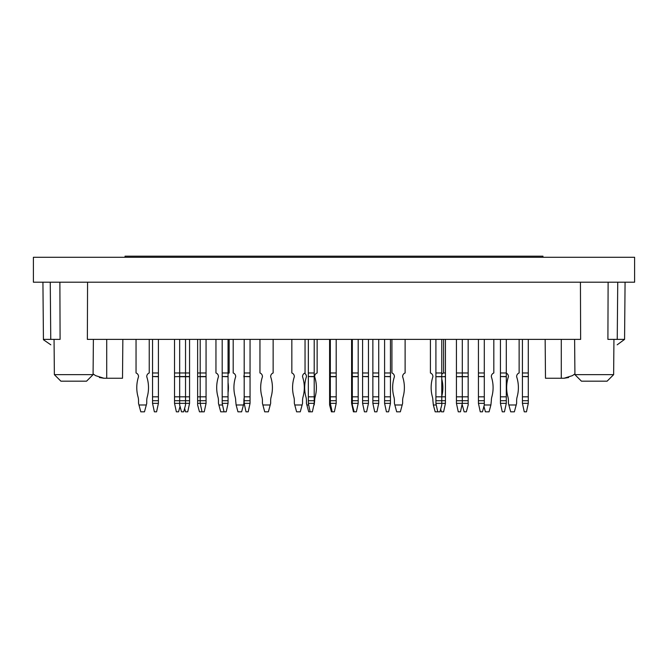 <?xml version="1.0" encoding="UTF-8"?>
<svg xmlns="http://www.w3.org/2000/svg" width="668" height="668" viewBox="0 0 668 668"><rect width="100%" height="100%" fill="white"/><g stroke="black" fill="none" stroke-linecap="round" stroke-linejoin="round"><path stroke-width="1" d="M95.633 375.658L93.086 373.913L95.633 375.658L103.941 378.247L99.382 377.52M545.489 378.247L545.155 339.386L545.489 378.247L564.059 378.247L568.618 377.52L564.059 378.247L572.367 375.658L574.914 373.913L572.367 375.658M99.357 257.272L98.33 257.272M634.6 257.272L33.4 257.272L33.4 282.205L634.6 282.205L634.6 257.272M625.073 282.205L624.572 339.386L617.24 339.386L617.741 282.205M608.114 282.205L607.913 339.386L617.24 339.386M87.566 282.205L87.366 339.386L580.634 339.386L580.434 282.205M50.81 344.813L43.437 339.736L42.927 282.205L43.428 339.386L60.087 339.386L59.886 282.205M624.572 339.386L617.19 344.813M122.511 378.247L122.845 339.386L122.511 378.247L103.941 378.247M93.077 374.656L86.556 381.178L60.897 381.178L54.367 374.656L93.077 374.656L93.386 339.386M574.923 374.656L581.444 381.178L607.103 381.178L613.633 374.656L574.923 374.656L574.614 339.386M613.633 374.656L613.942 339.386M435.912 403.347L435.912 396.825L441.773 396.825L441.773 404.983L439.945 411.822L437.74 411.822L435.912 403.347L445.439 403.347L443.61 411.822L441.406 411.822L440.68 409.092M445.439 403.347L445.439 400.708L435.912 400.708M435.912 376.543L435.912 372.969L441.773 372.969L441.773 376.543L435.912 376.71L441.773 376.71L441.773 396.825L445.439 396.825L445.439 400.708M441.773 374.397A3.816 3.816 0 0 1 443.61 372.969L445.439 372.969L445.439 376.543L441.773 376.71L445.439 376.71L445.439 396.825M445.439 372.969L445.439 339.386M354.165 411.822L353.43 411.822L351.593 403.347L358.198 403.347L356.361 411.822L354.165 411.822L352.328 404.983L352.328 396.825L358.198 396.825L358.198 400.708L351.593 400.708L351.593 396.825L352.328 396.825L352.328 376.71L358.198 376.71L358.198 396.825M351.593 403.347L351.593 400.708M358.198 376.543L351.593 376.543L352.328 376.71L352.328 372.969L358.198 372.969L358.198 376.71M351.593 376.71L351.593 396.825M351.593 376.543L351.593 372.969L352.328 372.969L352.328 339.386M351.593 372.969L351.593 339.386M180.034 406.353L178.565 411.822L176.369 411.822L174.532 403.347L189.562 403.347L187.733 411.822L185.537 411.822L184.618 408.407M189.562 403.347L189.562 400.708L179.667 400.708L179.667 396.825L185.537 396.825L185.537 404.983L183.7 411.822L181.504 411.822L179.667 404.983L179.667 400.708L174.532 400.708L174.532 396.825L179.667 396.825L179.667 376.71L189.562 376.71L189.562 400.708M185.537 339.386L185.537 376.543L179.667 376.543L179.667 372.969L189.562 372.969L189.562 376.71M189.562 372.969L189.562 339.386M156.571 411.822L154.375 411.822L152.538 403.347L158.408 403.347L156.571 411.822M158.408 403.347L158.408 400.708L152.538 400.708L152.538 396.825L158.408 396.825L158.408 400.708M152.538 403.347L152.538 400.708M152.538 376.543L152.538 372.969L158.408 372.969L158.408 376.543L152.538 376.543L158.408 376.71L158.408 396.825M152.538 376.71L152.538 396.825M158.408 372.969L158.408 339.386M152.538 372.969L152.538 339.386M243.895 376.543L243.895 376.71A34.794 34.794 0 0 1 244.187 377.637A34.794 34.794 0 0 0 243.895 376.71L243.895 376.543A3.816 3.816 0 0 1 244.187 375.082M243.895 400.708A14.663 14.663 0 0 1 244.187 397.786A14.663 14.663 0 0 0 243.895 400.708L243.895 403.347L241.624 411.822L237.958 411.822L236.121 404.983L243.453 404.983M235.679 400.708A14.663 14.663 0 0 0 235.161 396.825A34.794 34.794 0 0 1 235.679 376.71L235.679 376.543A3.816 3.816 0 0 0 233.19 372.969A3.816 3.816 0 0 1 235.679 376.543L235.679 376.71A34.794 34.794 0 0 0 235.161 396.825A14.663 14.663 0 0 1 235.679 400.708L236.121 404.983M291.841 339.386L291.841 372.969A3.816 3.816 0 0 1 294.337 376.543L294.337 376.71A34.794 34.794 0 0 0 293.811 396.825A14.663 14.663 0 0 1 294.337 400.708L294.337 403.347L296.609 411.822L300.274 411.822L302.546 403.347L302.546 400.708A14.663 14.663 0 0 1 303.072 396.825A34.794 34.794 0 0 0 302.546 376.71A34.794 34.794 0 0 1 303.072 396.825A14.663 14.663 0 0 0 302.546 400.708M302.546 376.543L302.546 376.543A3.816 3.816 0 0 1 305.042 372.969L305.042 339.386M294.772 404.983L302.103 404.983M388.617 411.822L386.421 411.822L384.593 403.347L390.454 403.347L388.617 411.822M390.454 403.347L390.454 400.708L384.593 400.708L384.593 396.825L390.454 396.825L390.454 400.708M384.593 403.347L384.593 400.708M384.593 376.543L384.593 372.969L390.454 372.969L390.454 376.543L384.593 376.543L390.454 376.71L390.454 396.825M384.593 376.71L384.593 396.825M390.454 372.969L390.454 339.386M384.593 372.969L384.593 339.386M441.773 378.956A34.794 34.794 0 0 1 441.773 396.308A34.794 34.794 0 0 0 441.773 378.956M432.906 400.708A14.663 14.663 0 0 0 432.38 396.825A14.663 14.663 0 0 1 432.906 400.708L433.348 404.983L435.912 404.983M432.906 376.71L432.906 376.543A3.816 3.816 0 0 0 430.409 372.969A3.816 3.816 0 0 1 432.906 376.543L432.906 376.71A34.794 34.794 0 0 0 432.38 396.825M508.423 376.71L508.423 376.543A3.816 3.816 0 0 0 506.294 373.128A3.816 3.816 0 0 1 508.423 376.543L508.423 376.71A34.794 34.794 0 0 0 507.897 396.825A14.663 14.663 0 0 1 508.423 400.708L508.423 403.347L510.694 411.822L514.36 411.822L516.631 403.347L516.631 400.708A14.663 14.663 0 0 1 517.157 396.825A34.794 34.794 0 0 0 516.631 376.71A34.794 34.794 0 0 1 517.157 396.825A14.663 14.663 0 0 0 516.631 400.708M516.631 376.543L516.631 376.543A3.816 3.816 0 0 1 519.128 372.969L519.128 339.386M508.857 404.983L516.197 404.983M136.047 339.386L136.047 372.969A3.816 3.816 0 0 1 138.535 376.543L138.535 376.71A34.794 34.794 0 0 0 138.017 396.825A14.663 14.663 0 0 1 138.535 400.708L138.535 403.347L140.806 411.822L144.472 411.822L146.751 403.347L146.751 400.708A14.663 14.663 0 0 1 147.269 396.825A34.794 34.794 0 0 0 146.751 376.71A34.794 34.794 0 0 1 147.269 396.825A14.663 14.663 0 0 0 146.751 400.708M146.751 376.543L146.751 376.543A3.816 3.816 0 0 1 149.24 372.969L149.24 339.386M138.977 404.983L146.309 404.983M204.233 411.822L202.028 411.822L200.2 403.347L206.061 403.347L204.233 411.822M206.061 403.347L206.061 400.708L200.2 400.708L200.2 396.825L206.061 396.825L206.061 400.708M201.845 411.146L201.661 411.822L199.465 411.822L197.628 404.983L197.628 403.347L200.2 403.347L200.2 400.708L197.628 400.708L197.628 396.825L200.2 396.825L200.2 376.71L206.061 376.71L206.061 396.825M206.061 376.543L200.2 376.543L200.2 372.969L206.061 372.969L206.061 376.71M197.628 376.71L200.2 376.543L197.628 376.71L197.628 396.825M206.061 372.969L206.061 339.386M197.628 376.543L197.628 372.969L200.2 372.969L200.2 339.386M248.22 411.822L246.016 411.822L244.187 403.347L250.049 403.347L248.22 411.822M250.049 403.347L250.049 400.708L244.187 400.708L244.187 396.825L250.049 396.825L250.049 400.708M244.187 403.347L244.187 400.708M244.187 376.543L244.187 372.969L250.049 372.969L250.049 376.543L244.187 376.543L250.049 376.71L250.049 396.825M244.187 376.71L244.187 396.825M250.049 372.969L250.049 339.386M244.187 372.969L244.187 339.386M334.367 411.822L332.163 411.822L330.334 403.347L336.196 403.347L334.367 411.822M336.196 403.347L336.196 400.708L330.334 400.708L330.334 396.825L336.196 396.825L336.196 400.708M332.163 411.822L331.437 411.822L329.6 404.983L329.6 403.347L330.334 403.347L330.334 400.708L329.6 400.708L329.6 396.825L330.334 396.825L330.334 376.71L336.196 376.71L336.196 396.825M336.196 376.543L330.334 376.543L330.334 372.969L336.196 372.969L336.196 376.71M329.6 376.71L330.334 376.543L329.6 376.71L329.6 396.825M336.196 372.969L336.196 339.386M329.6 376.543L329.6 372.969L330.334 372.969L330.334 339.386M376.894 411.822L374.69 411.822L372.861 403.347L378.723 403.347L376.894 411.822M378.723 403.347L378.723 400.708L372.861 400.708L372.861 396.825L378.723 396.825L378.723 400.708M372.861 403.347L372.861 400.708M372.861 376.543L372.861 372.969L378.723 372.969L378.723 376.543L372.861 376.543L378.723 376.71L378.723 396.825M372.861 376.71L372.861 396.825M378.723 372.969L378.723 339.386M372.861 372.969L372.861 339.386M460.469 411.822L458.273 411.822L456.436 403.347L462.306 403.347L460.469 411.822M468.168 403.347L462.306 403.347L462.306 400.708L456.436 400.708L456.436 396.825L462.306 396.825L462.306 400.708L468.168 400.708L468.168 404.983L466.339 411.822L464.135 411.822L462.306 404.983M456.436 403.347L456.436 400.708M456.436 376.543L456.436 372.969L462.306 372.969L462.306 376.543L456.436 376.71L468.168 376.71L468.168 400.708M456.436 376.71L456.436 396.825M468.168 396.825L462.306 396.825L462.306 376.543L468.168 376.71M468.168 376.543L468.168 372.969L462.306 372.969L462.306 339.386M456.436 372.969L456.436 339.386M504.465 411.822L502.261 411.822L500.432 403.347L506.294 403.347L504.465 411.822M506.294 403.347L506.294 400.708L500.432 400.708L500.432 396.825L506.294 396.825L506.294 400.708M500.432 403.347L500.432 400.708M500.432 376.543L500.432 372.969L506.294 372.969L506.294 376.543L500.432 376.543L506.294 376.71L506.294 396.825M500.432 376.71L500.432 396.825M506.294 372.969L506.294 339.386M500.432 372.969L500.432 339.386M484.3 404.983L482.463 411.822L480.267 411.822L478.438 403.347L484.3 403.347L484.3 404.983L490.896 404.983L489.068 411.822L485.402 411.822L483.933 406.353M484.3 403.347L484.3 400.708L478.438 400.708L478.438 396.825L484.3 396.825L484.3 400.708M478.438 403.347L478.438 400.708M478.438 376.543L478.438 372.969L484.3 372.969L484.3 376.543L478.438 376.543L484.3 376.71L484.3 396.825M478.438 376.71L478.438 396.825M484.3 372.969L484.3 339.386M478.438 372.969L478.438 339.386M435.912 376.71L435.912 396.825M441.773 372.969L441.773 339.386M435.912 372.969L435.912 339.386M358.198 403.347L358.198 400.708M358.198 372.969L358.198 339.386M312.373 411.822L310.169 411.822L308.34 403.347L314.202 403.347L312.373 411.822M314.202 403.347L314.202 400.708L308.34 400.708L308.34 396.825L314.202 396.825L314.202 400.708M308.34 403.347L308.34 400.708M308.34 376.543L308.34 372.969L314.202 372.969L314.202 376.543L308.34 376.543L314.202 376.71L314.202 396.825M308.34 376.71L308.34 396.825M314.202 372.969L314.202 339.386M308.34 372.969L308.34 339.386M226.227 411.822L224.022 411.822L222.194 403.347L228.055 403.347L226.227 411.822M228.055 403.347L228.055 400.708L222.194 400.708L222.194 396.825L228.055 396.825L228.055 400.708M222.194 403.347L222.194 400.708M222.194 376.543L222.194 372.969L228.055 372.969L228.055 376.543L222.194 376.543L228.055 376.71L228.055 396.825M222.194 376.71L222.194 396.825M228.055 372.969L228.055 339.386M222.194 372.969L222.194 339.386M189.562 396.825L185.537 396.825L185.537 376.543L189.562 376.543M174.532 376.71L179.667 376.543L174.532 376.71L174.532 396.825M174.532 376.543L174.532 372.969L179.667 372.969L179.667 339.386M138.017 396.825A14.663 14.663 0 0 1 138.535 400.708M136.047 372.969A3.816 3.816 0 0 1 138.535 376.543L138.535 376.71M507.897 396.825A14.663 14.663 0 0 1 508.423 400.708M433.348 404.983L435.177 411.822L437.74 411.822M443.61 339.386L443.61 372.969M430.409 372.969L430.409 339.386M366.623 411.822L364.427 411.822L362.59 403.347L368.46 403.347L366.623 411.822M368.46 403.347L368.46 400.708L362.59 400.708L362.59 396.825L368.46 396.825L368.46 400.708M362.59 403.347L362.59 400.708M362.59 376.543L362.59 372.969L368.46 372.969L368.46 376.543L362.59 376.543L368.46 376.71L368.46 396.825M362.59 376.71L362.59 396.825M368.46 372.969L368.46 339.386M362.59 372.969L362.59 339.386M291.841 372.969A3.816 3.816 0 0 1 294.337 376.543L294.337 376.71A34.794 34.794 0 0 0 293.811 396.825A14.663 14.663 0 0 1 294.337 400.708M233.19 372.969L233.19 339.386M174.532 403.347L174.532 400.708M174.532 372.969L174.532 339.386M197.628 403.347L197.628 400.708M197.628 372.969L197.628 339.386M215.956 339.386L215.956 372.969A3.816 3.816 0 0 1 218.453 376.543L218.453 376.71A34.794 34.794 0 0 0 217.927 396.825A14.663 14.663 0 0 1 218.453 400.708L218.453 403.347L220.724 411.822L224.022 411.822M228.055 373.596A3.816 3.816 0 0 1 229.157 372.969L229.157 339.386M228.055 382.597A34.794 34.794 0 0 1 228.055 392.667M218.895 404.983L222.194 404.983M259.952 339.386L259.952 372.969A3.816 3.816 0 0 1 262.44 376.543L262.44 376.71A34.794 34.794 0 0 0 261.923 396.825A14.663 14.663 0 0 1 262.44 400.708L262.44 403.347L264.712 411.822L268.377 411.822L270.657 403.347L270.657 400.708A14.663 14.663 0 0 1 271.175 396.825A34.794 34.794 0 0 0 270.657 376.71L270.657 376.543A3.816 3.816 0 0 1 273.145 372.969L273.145 339.386M262.883 404.983L270.214 404.983M304.491 373.22A3.816 3.816 0 0 1 306.437 376.543L306.437 376.71A34.794 34.794 0 0 0 305.911 396.825A14.663 14.663 0 0 1 306.437 400.708L306.437 403.347L308.708 411.822L310.169 411.822M314.202 404.983L314.645 400.708A14.663 14.663 0 0 1 315.162 396.825A34.794 34.794 0 0 0 314.645 376.71L314.645 376.543A3.816 3.816 0 0 1 317.133 372.969L317.133 339.386M306.871 404.983L308.34 404.983M329.6 403.347L329.6 400.708M329.6 372.969L329.6 339.386M391.924 339.386L391.924 372.969A3.816 3.816 0 0 1 394.412 376.543L394.412 376.71A34.794 34.794 0 0 0 393.895 396.825A14.663 14.663 0 0 1 394.412 400.708L394.412 403.347L396.683 411.822L400.349 411.822L402.629 403.347L402.629 400.708A14.663 14.663 0 0 1 403.146 396.825A34.794 34.794 0 0 0 402.629 376.71L402.629 376.543A3.816 3.816 0 0 1 405.117 372.969L405.117 339.386M394.855 404.983L402.186 404.983M468.168 372.969L468.168 339.386M490.896 404.983L491.339 400.708A14.663 14.663 0 0 1 491.857 396.825A34.794 34.794 0 0 0 491.339 376.71L491.339 376.543A3.816 3.816 0 0 1 493.827 372.969L493.827 339.386M526.459 411.822L524.255 411.822L522.426 403.347L528.288 403.347L526.459 411.822M528.288 403.347L528.288 400.708L522.426 400.708L522.426 396.825L528.288 396.825L528.288 400.708M522.426 403.347L522.426 400.708M522.426 376.543L522.426 372.969L528.288 372.969L528.288 376.543L522.426 376.543L528.288 376.71L528.288 396.825M522.426 376.71L522.426 396.825M528.288 372.969L528.288 339.386M522.426 372.969L522.426 339.386M542.95 257.272L542.95 256.178L125.05 256.178L125.05 257.272M50.76 339.386L50.259 282.205M561.287 378.247L561.287 339.386M106.713 378.247L106.713 339.386M60.897 381.178L54.367 374.656L54.058 339.386"/></g></svg>
